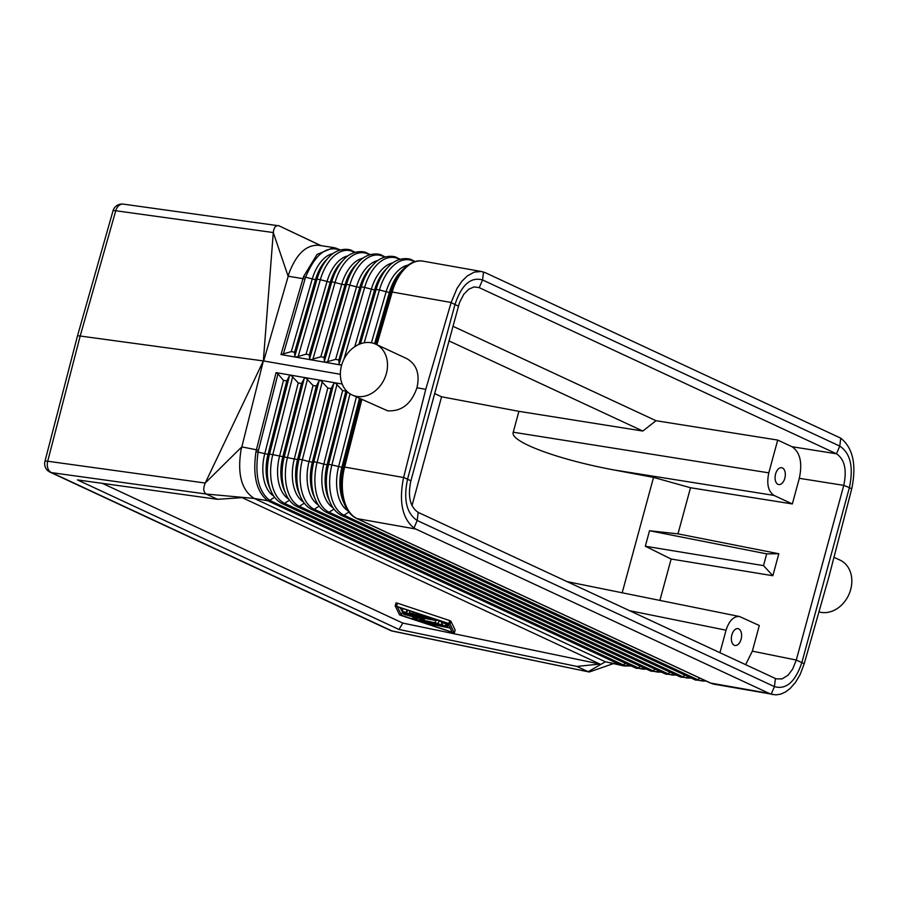 <?xml version="1.0" encoding="UTF-8"?>
<svg xmlns="http://www.w3.org/2000/svg" width="899" height="899" viewBox="0 0 899 899"><rect width="100%" height="100%" fill="white"/><g stroke="black" fill="none" stroke-linecap="round" stroke-linejoin="round"><path stroke-width="1.35" d="M290.916 375.175L298.254 382.918L301.536 383.491L304.244 378.423L305.604 377.715L313.032 385.469L316.313 386.042L319.033 380.974L320.471 380.277L290.916 375.175M710.659 683.06L710.57 683.049A3.113 2.506 114.9 0 1 710.154 682.903L356.588 518.465A3.113 2.506 114.9 0 0 357.004 518.611L415.731 529.017L769.297 693.455L710.648 683.06C712.806 683.937 712.783 683.937 710.57 683.049L357.004 518.611C354.903 517.487 354.936 517.498 357.083 518.622L710.648 683.06A43.568 25.363 100.1 0 0 714.379 684.251L775.859 694.882L780.692 694.14L785.524 691.96L790.176 688.454L795.525 682.33L800.099 674.61L804.189 663.822L828.912 576.843L851.735 488.798C856.691 464.85 853.027 447.972 840.734 438.15L485.37 272.723L481.302 271.487L474.335 272.105L467.323 275.914L461.839 281.32L456.995 288.444L451.152 302.48L425.755 389.334L416.945 387.772C420.069 374.029 416.664 364.297 406.719 358.589L375.748 344.182A28.015 22.509 -65.1 0 0 371.22 342.755A28.015 22.509 -65.1 0 0 342.395 362.803A28.015 22.509 -65.1 0 0 352.127 394.976A28.015 22.509 -65.1 0 0 356.645 396.403A28.015 22.509 -65.1 0 0 385.469 376.355A28.015 22.509 -65.1 0 0 375.748 344.182M354.656 252.439L352.981 251.664A3.113 2.506 -65.1 0 0 352.048 250.799C350.441 249.113 338.08 246.742 328.686 257.44L325.775 260.519A36.387 21.183 100.1 0 0 315.47 279.735L317.032 279.162L294.793 356.285L294.569 352.206L291.287 351.633L281.005 354.566L341.631 365.174M340.35 374.299L263.677 360.971L289.197 272.824C296.501 253.889 306.289 244.708 318.583 245.281L333.63 247.573L317.055 254.439L303.57 276.544L281.005 354.566M376.883 344.71L392.863 289.77A43.568 25.363 100.1 0 0 392.178 292.029L451.152 302.48M341.744 364.792L340.036 364.893L339.103 364.039L338.878 359.96L335.597 359.386L325.359 362.319L324.325 361.454L324.101 357.375L320.819 356.802L310.582 359.735L309.559 358.87L309.335 354.79L306.053 354.217L295.816 357.15L294.793 356.285M336.867 248.439L333.63 247.573L337.968 249.371C325.314 246.393 314.526 255.664 305.604 277.184L315.47 279.735L294.569 352.206M851.701 488.944L849.386 487.629L801.908 662.361C795.379 681.835 786.22 689.926 774.421 686.634L417.203 520.499C406.472 513.307 403.269 499.462 407.595 478.965L455.074 304.233C461.603 284.758 470.761 276.667 482.561 279.96L839.778 446.095C850.51 453.287 853.713 467.132 849.386 487.629L843.768 485.359L799.312 478.313L792.345 503.946L774.017 495.416C768.207 491.495 766.465 483.977 768.802 472.852L513.239 432.205C509.463 441.533 557.571 459.546 614.197 469.997L653.539 477.403L690.511 487.741L677.981 533.86L778.815 553.75L766.69 553.863L763.498 565.617L772.848 575.72L778.815 553.75M804.223 663.676L796.289 660.08L843.756 485.381M346.182 390.571L345.879 391.144L342.598 390.571L335.17 382.817L342.171 384.019M413.72 262.025L413.124 261.013A42.489 24.734 100.1 0 0 379.434 289.961L389.357 292.535L392.076 292.006L393.638 287.32L392.863 289.77A43.568 25.363 100.1 0 1 422.991 261.148C416.597 259.845 409.933 262.587 403.033 269.374A42.747 24.88 100.1 0 0 390.919 291.961L375.849 344.227M361.769 399.471L344.07 469.39A43.568 25.363 -79.9 0 1 344.62 467.064L361.859 399.504L344.62 467.064L403.606 477.515L425.755 389.334M333.81 383.525L335.17 382.817L320.471 380.277L327.809 388.02L331.102 388.593L333.81 383.525L313.83 461.794L317.111 462.367L337.091 384.098M403.64 477.358L410.888 480.83L459.513 302.502L463.862 294.187L468.772 289.175L474.11 286.916L479.257 287.658L474.223 286.893M458.355 306.098L451.118 302.637M303.57 276.544L305.604 277.184L305.019 278.971L288.13 276.218L273.285 232.549L263.351 360.926L77.55 335.675L113.016 210.815A9.338 1.169 15.9 0 1 115.757 210.748L80.303 335.585L47.703 461.232A9.338 6.653 -82.1 0 0 51.558 472.638L391.818 630.884A9.338 4.046 101.7 0 0 392.357 631.087A9.338 9.338 0 0 1 390.312 630.413A9.338 7.507 -65.1 0 0 391.818 630.884L589.272 672.003L613.006 663.743M102.374 483.359L402.797 623.086L399.01 629.469L576.855 666.429L588.171 671.699L605.398 661.776L620.389 664.811L268.88 501.316L270.745 500.889L622.254 664.383L620.389 664.811L623.962 665.957L605.398 661.776L254.226 498.451C241.674 490.438 237.246 474.425 240.954 450.399L263.351 360.926L205.23 483.033C203.017 488.382 203.331 492.045 206.186 494.034L51.558 472.638A9.338 7.507 -65.1 0 1 50.052 472.155L390.312 630.413M320.752 245.618L279.061 225.829L321.044 245.663M279.061 225.829L123.275 204.118A9.338 6.653 97.9 0 0 115.757 210.748L273.285 232.549C273.981 227.189 275.903 224.941 279.061 225.829M773.084 694.646L769.297 693.455M621.546 665.282L630.761 665.743M623.962 665.957L631.267 665.979M452.882 326.236L656.012 420.71L777.702 440.072L768.802 472.852M843.768 485.359C847.049 469.784 844.611 459.265 836.463 453.793L791.997 446.713L777.702 440.072M840.734 438.15L839.778 446.095L836.463 453.793L479.257 287.658M656.012 420.71L642.807 431.048L448.916 340.867M642.807 431.048L518.914 411.337L441.578 396.785L434.599 393.548M441.578 396.785L412 505.643M567.055 581.631L739.54 616.523C733.606 616.141 729.111 620.703 726.055 630.199L719.93 652.73M745.608 664.676L752.351 651.157L759.307 625.524L739.54 616.523M796.289 660.08L792.615 669.148L788.075 675.171L782.074 678.925L776.107 678.824L418.192 512.385C410.034 506.924 407.595 496.394 410.888 480.83M659.9 600.408L671.137 559.032L772.848 575.72M690.511 487.741L792.345 503.946M289.411 500.147L284.59 503.373A41.185 23.981 -79.9 0 1 272.802 454.636L269.52 454.062A41.118 23.936 -79.9 0 0 270.981 490.876L269.307 486.988A36.387 21.183 -79.9 0 1 268.014 454.411L269.52 454.062L289.467 375.872L286.759 380.94L283.477 380.367L277.971 373.883L258.496 450.23L256.406 449.77L255.968 451.759C252.574 475.672 256.53 492.011 267.823 500.765L269.767 500.383C258.642 491.787 254.743 475.683 258.092 452.085L268.014 454.411L286.759 380.94M677.981 533.86L649.528 530.747L645.325 546.232L763.498 565.617M649.528 530.747L766.69 553.863M289.467 375.872L290.827 375.164L276.094 372.613L277.971 373.883M399.01 629.469L77.426 479.909L217.513 499.305L206.186 494.034L254.226 498.451L267.823 500.765M348.823 512.037L344.047 515.228A42.489 24.734 -79.9 0 1 331.888 464.94L341.878 467.289L344.62 467.064L344.07 469.39A43.568 25.363 -79.9 0 0 357.083 518.622M622.187 592.778L653.539 477.403M671.137 559.032L645.325 546.232M518.914 411.337L513.239 432.205M791.997 446.713C800.144 452.208 802.582 462.738 799.312 478.313M777.972 484.336A8.563 4.978 100.1 0 0 778.646 484.55A8.563 4.978 100.1 0 0 784.962 477.706A8.563 4.978 100.1 0 0 782.433 467.941A8.563 4.978 100.1 0 0 781.636 467.705A8.563 4.978 100.1 0 0 775.41 474.672A8.563 4.978 100.1 0 0 777.972 484.336M217.513 499.305L242.157 497.641L599.959 664.058L402.797 623.086M396.021 602.914L395.212 605.892L396.021 602.914L397.459 603.184L449.714 620.58L448.904 623.569L395.212 605.892L399.516 614.815L400.628 615.332L454.321 632.997L450.017 624.086L448.904 623.569M455.13 630.019L454.321 632.997L455.13 630.008L450.826 621.097L449.714 620.58M276.094 372.613L256.406 449.77L241.752 446.893L205.23 483.033L47.703 461.232A9.338 1.157 14.5 0 0 44.95 461.344A9.338 9.338 0 0 0 50.052 472.155M576.855 666.429L599.959 664.058M403.606 477.515C398.74 501.473 402.201 518.318 413.956 528.05L415.731 529.017M416.945 387.772C411.405 403.909 401.639 411.585 387.626 410.809L352.127 394.976M738.708 628.873A8.563 4.978 -79.9 0 1 741.248 638.627A8.563 4.978 -79.9 0 1 734.921 645.482A8.563 4.978 -79.9 0 1 734.258 645.257A8.563 4.978 -79.9 0 1 731.696 635.604A8.563 4.978 -79.9 0 1 737.91 628.626A8.563 4.978 -79.9 0 1 738.708 628.873M448.017 623.569L452.197 632.199L401.516 615.321L397.336 606.69L448.017 623.569M400.021 607.578L402.763 612.489M447.331 627.333L450.32 628.334M407.314 610.016L409.348 610.691M447.286 627.491L429.126 623.895L447.286 627.491L448.095 624.513L447.05 623.996M438.937 621.085L441.667 621.58M406.056 613.871L428.688 617.748L419.282 614.444L416.406 613.905L422.699 616.175L409.326 612.657L413.023 614.466L406.674 613.343L406.247 612.455L402.246 611.399L402.932 612.837L406.056 613.871M416.608 614.084L416.349 615.051M407.483 610.354L406.674 613.343M437.442 623.31L419.653 619.512L424.261 619.456L412.933 616.377L436.082 620.49L433.846 619.445L403.606 614.219L418.282 618.298L412.574 618.388L415.686 619.445L437.442 623.31M423.935 622.198L446.522 625.94L445.41 623.591L441.409 622.524L442.522 624.85L421.698 621.153L423.935 622.198M402.325 612.343L401.516 615.321M833.98 557.301L840.071 560.133A28.015 22.509 114.9 0 1 849.802 592.306A28.015 22.509 114.9 0 1 820.978 612.354A28.015 22.509 114.9 0 1 818.955 611.882M369.658 254.765L368.017 254.001A3.113 2.506 -65.1 0 0 367.084 253.136C365.466 251.439 353.015 249.045 343.553 259.822A41.444 24.127 100.1 0 0 331.81 281.713L309.559 358.87M339.665 250.124L338.968 249.798M333.113 253.507A36.308 21.138 100.1 0 0 312.189 279.173L291.287 351.633M336.417 248.315L338.631 250.484M646.257 669.002A41.185 23.981 100.1 0 1 638.144 667.822A3.113 2.506 114.9 0 1 635.818 668.092L282.252 503.654A3.113 2.506 114.9 0 0 284.59 503.373L638.144 667.822L640.436 666.294M328.686 257.44A41.118 23.936 100.1 0 0 317.032 279.162L320.325 279.724L298.075 356.858M368.669 255.102L368.017 254.001A41.511 24.161 100.1 0 0 335.102 282.286L312.841 359.443M362.982 258.182A36.96 21.52 100.1 0 0 341.744 284.286L331.81 281.713L330.248 282.297L309.335 354.79M383.682 257.406L383.053 256.339A41.837 24.352 100.1 0 0 349.88 284.848L327.618 362.027M377.917 260.519A37.286 21.711 100.1 0 0 356.521 286.848L346.587 284.275L324.325 361.454M384.648 257.08L383.053 256.339A3.113 2.506 -65.1 0 0 382.12 255.473C380.491 253.765 367.961 251.349 358.42 262.216L355.51 265.295A37.039 21.554 100.1 0 0 345.025 284.859L341.744 284.286L320.819 356.802M358.42 262.216A41.77 24.318 100.1 0 0 346.587 284.275L345.025 284.859L324.101 357.375M407.786 265.183A37.938 22.082 100.1 0 0 386.076 291.973L371.411 342.789M398.707 259.71L398.088 258.676A42.163 24.543 100.1 0 0 364.657 287.41L374.58 289.984L376.142 289.399L379.434 289.961L364.196 342.8M403.033 269.374L400.122 272.453A38.016 22.127 100.1 0 0 389.357 292.535L374.602 343.699M414.641 261.721L413.124 261.013A3.113 2.506 -65.1 0 0 412.192 260.159C410.54 258.418 397.841 255.968 388.154 266.992A42.422 24.689 100.1 0 0 376.142 289.399L360.454 343.8M388.154 266.992L385.255 270.071A37.691 21.936 100.1 0 0 374.58 289.984L358.87 344.429M392.852 262.845A37.612 21.902 100.1 0 0 371.298 289.411L354.768 346.699M399.65 259.395L398.088 258.676A3.113 2.506 -65.1 0 0 397.156 257.822C395.515 256.091 382.907 253.664 373.287 264.598A42.096 24.498 100.1 0 0 361.364 286.837L364.657 287.41L343.935 359.252M373.287 264.598L370.377 267.677A37.365 21.745 100.1 0 0 359.802 287.422L361.364 286.837L339.103 364.039M333.102 507.856A37.612 21.902 -79.9 0 1 323.82 464.142L327.101 464.716L345.879 391.144M350.037 393.829L331.888 464.94L328.607 464.367A42.422 24.689 -79.9 0 0 330.113 502.35L328.45 498.462A37.691 21.936 -79.9 0 1 327.101 464.716L328.607 464.367L347.183 391.593M479.246 287.658L482.561 279.96L483.527 272.004M304.267 503.125L299.457 506.339A41.511 24.161 -79.9 0 1 287.568 457.22L307.537 378.985M292.748 376.434L272.802 454.636L294.276 458.984L313.032 385.469M318.28 504.912A37.286 21.711 -79.9 0 1 309.042 461.569L312.335 462.142L331.102 388.593M319.123 506.092L314.313 509.306A41.837 24.352 -79.9 0 1 302.345 459.794L309.042 461.569L327.809 388.02M330.113 502.35C332.844 508.688 336.709 513.071 341.721 515.509A3.113 2.506 114.9 0 0 344.047 515.228L697.613 679.666L699.894 678.138M303.446 501.979A36.96 21.52 -79.9 0 1 294.276 458.984L297.558 459.558L316.313 386.042M322.314 381.536L302.345 459.794L299.064 459.22A41.77 24.318 -79.9 0 0 300.547 496.619L298.873 492.731A37.039 21.554 -79.9 0 1 297.558 459.558L299.064 459.22L319.033 380.974M335.597 359.386L356.521 286.848L359.802 287.422L338.878 359.96M353.655 252.788L352.981 251.664A41.185 23.981 100.1 0 0 320.325 279.724L330.248 282.297A36.713 21.374 100.1 0 1 340.642 262.901L343.553 259.822M348.048 255.844A36.634 21.329 100.1 0 0 326.966 281.735L306.053 354.217M283.297 354.273L305.019 278.971M691.376 678.127L680.419 676.981A3.113 2.506 114.9 0 0 682.746 676.7L329.18 512.261A42.163 24.543 -79.9 0 1 317.111 462.367L323.82 464.142L342.598 390.571M347.924 510.789A37.938 22.082 -79.9 0 1 338.597 466.716L356.397 396.965M629.457 610.657L726.055 630.199M301.536 383.491L282.78 456.984A36.713 21.374 -79.9 0 0 284.095 489.854L285.758 493.753C288.422 499.945 292.209 504.227 297.119 506.62A3.113 2.506 114.9 0 0 299.457 506.339L653.011 670.778A41.511 24.161 100.1 0 0 661.147 671.969M655.304 669.249L653.011 670.778A3.113 2.506 114.9 0 1 650.685 671.059L297.119 506.62M796.3 660.057L752.351 651.157M774.017 495.416L614.197 469.997M413.956 528.05L417.203 520.499L418.192 512.385M771.173 694.185L774.421 686.634L775.41 678.531M360.724 398.976L343.384 466.952A42.747 24.88 -79.9 0 0 344.901 505.227L343.227 501.327A38.016 22.127 -79.9 0 1 341.878 467.289L359.454 398.392M270.745 500.889L269.767 500.383L274.566 497.181M273.79 496.102A36.308 21.138 -79.9 0 1 264.733 453.838L283.477 380.367M285.758 493.753A41.444 24.127 -79.9 0 1 284.286 456.647L304.244 378.423M670.171 672.216L667.878 673.744L314.313 509.306A3.113 2.506 114.9 0 1 311.987 509.576C307.042 507.171 303.233 502.856 300.547 496.619M706.277 681.105L695.287 679.947A3.113 2.506 114.9 0 0 697.613 679.666A42.489 24.734 100.1 0 0 705.839 680.903M333.978 509.059L329.18 512.261A3.113 2.506 114.9 0 1 326.854 512.542L680.419 676.981M676.048 674.947A41.837 24.352 100.1 0 1 667.878 673.744A3.113 2.506 114.9 0 1 665.552 674.025L311.987 509.576M258.496 450.23L258.092 452.085L255.968 451.759M288.624 499.035A36.634 21.329 -79.9 0 1 279.499 456.411L298.254 382.918M315.335 499.484L313.661 495.596A37.365 21.745 -79.9 0 1 312.335 462.142L313.83 461.794A42.096 24.498 -79.9 0 0 315.335 499.484C318.032 505.766 321.876 510.126 326.854 512.542M622.254 664.383L623.333 664.822L625.569 663.327M690.949 677.925A42.163 24.543 100.1 0 1 682.746 676.7L685.038 675.171M403.022 608.589L402.269 611.376L403.01 608.578M413.383 612.039L412.989 613.489M406.944 609.893L406.247 612.455M413.135 616.972L412.776 618.332M435.7 620.422L435.206 622.265M424.452 618.422L424.193 619.377M423.407 618.242L423.193 619.029M404.685 613.556L404.494 614.242M430.172 623.31L430.003 623.917M444.331 625.816L444.162 626.434M421.856 620.546L421.698 621.153M441.701 621.467L441.42 622.501L441.701 621.467M445.623 622.771L445.41 623.591M447.219 623.299L446.511 625.884M397.459 603.184L396.65 606.162M450.826 621.097L450.017 624.086M370.208 254.597L367.084 253.136M338.035 248.944L340.215 249.956M422.991 261.148L481.684 271.554M355.217 252.271L352.048 250.799M123.275 204.118A9.338 9.338 0 0 0 113.016 210.815M661.574 672.171L650.685 671.059M415.203 261.553L412.192 260.159M400.201 259.238L397.156 257.822M385.21 256.912L382.12 255.473M646.673 669.193L635.818 668.092M44.95 461.344L77.55 335.675M270.981 490.876C273.622 497.023 277.386 501.282 282.252 503.654M344.901 505.227C347.643 511.598 351.543 516.015 356.588 518.465M695.287 679.947L341.721 515.509M588.924 671.946L392.357 631.087M428.845 617.186L428.688 617.748M416.619 613.107L416.406 613.905M409.82 610.848L409.326 612.657M412.967 616.928L412.574 618.388M439.072 620.591L438.33 623.333M424.542 618.445L424.261 619.456M437.116 619.939L436.959 620.512M403.865 613.298L403.606 614.219M429.329 623.153L429.126 623.895M421.013 620.389L420.811 621.13M447.241 623.31L446.522 625.94M714.379 684.251L710.154 682.903M676.475 675.149L665.552 674.025"/></g></svg>
